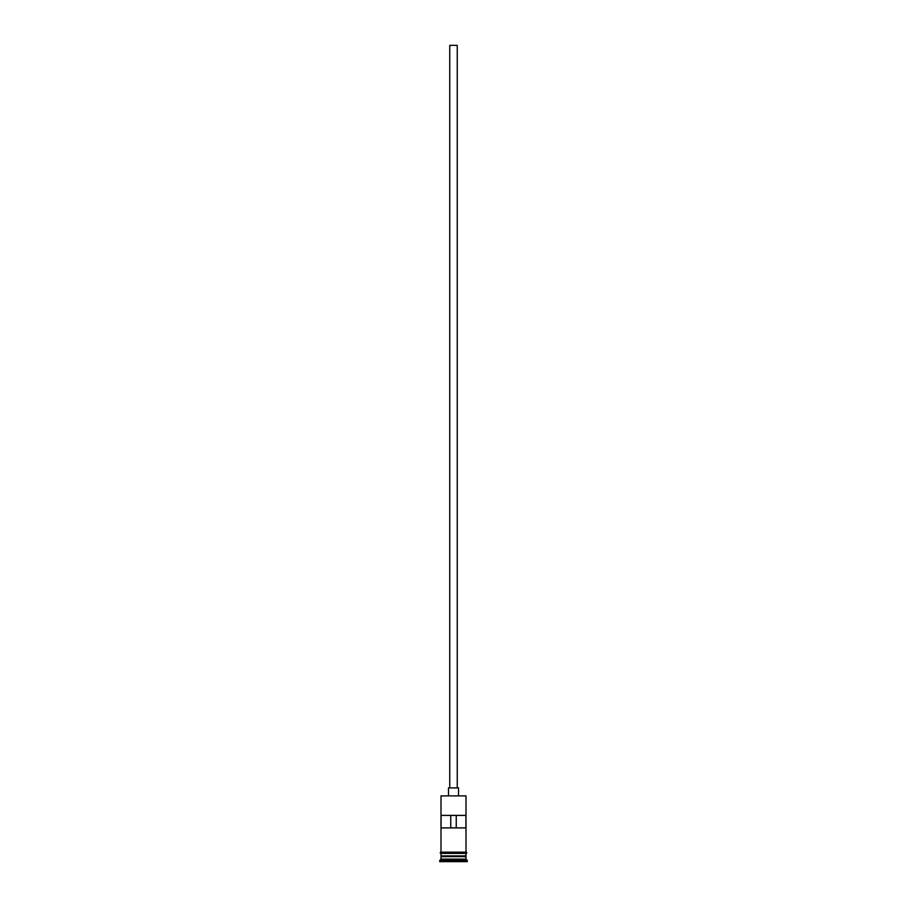 <?xml version="1.0" encoding="UTF-8"?>
<svg xmlns="http://www.w3.org/2000/svg" width="907" height="907" viewBox="0 0 907 907"><rect width="100%" height="100%" fill="white"/><g stroke="black" fill="none" stroke-linecap="round" stroke-linejoin="round"><path stroke-width="1.36" d="M466.005 795.893L440.995 795.893L466.005 795.893L440.995 795.893L440.995 852.149L440.995 795.893L466.005 795.893L466.005 852.149L466.005 795.893M457.253 787.9L457.253 45.35L449.747 45.35L449.747 787.9L449.747 45.35L457.253 45.35L457.253 787.9M458.5 795.394L458.5 787.9L448.5 787.9L448.5 795.394L448.5 787.9L458.5 787.9L458.5 795.394M466.005 856.65L466.005 853.396L465.756 856.151L441.244 856.151L440.995 859.144L439.748 860.403L467.252 860.403L466.005 859.144L440.995 859.144L466.005 859.144L466.005 856.65L441.244 856.401L465.756 856.401L466.005 859.144L467.252 860.403L439.748 860.403L439.748 861.65L467.252 861.65L467.252 860.403L467.252 861.65L439.748 861.65L440.995 859.144L440.995 856.65L466.005 856.65M440.995 855.902L466.005 855.902L440.995 855.902L440.995 853.396L440.995 855.902M441.085 815.393L465.915 815.393L465.915 827.898L441.085 827.898L441.085 815.393L465.915 815.393L465.915 827.898L441.085 827.898L441.085 815.393M466.13 852.149L440.87 852.149A0.624 0.624 0 0 0 440.246 852.773A0.624 0.624 0 0 0 440.87 853.396L466.13 853.396A0.624 0.624 0 0 0 466.754 852.773A0.624 0.624 0 0 0 466.13 852.149A0.624 0.624 0 0 1 466.754 852.773A0.624 0.624 0 0 1 466.13 853.396L440.87 853.396A0.624 0.624 0 0 1 440.246 852.773A0.624 0.624 0 0 1 440.87 852.149L466.13 852.149M450.756 815.393L450.756 827.898L450.756 815.393M465.756 856.151L441.244 856.401L465.756 856.151M441.085 827.898L450.756 827.898M456.244 827.898L456.244 815.393L456.244 827.898L465.915 827.898"/></g></svg>
